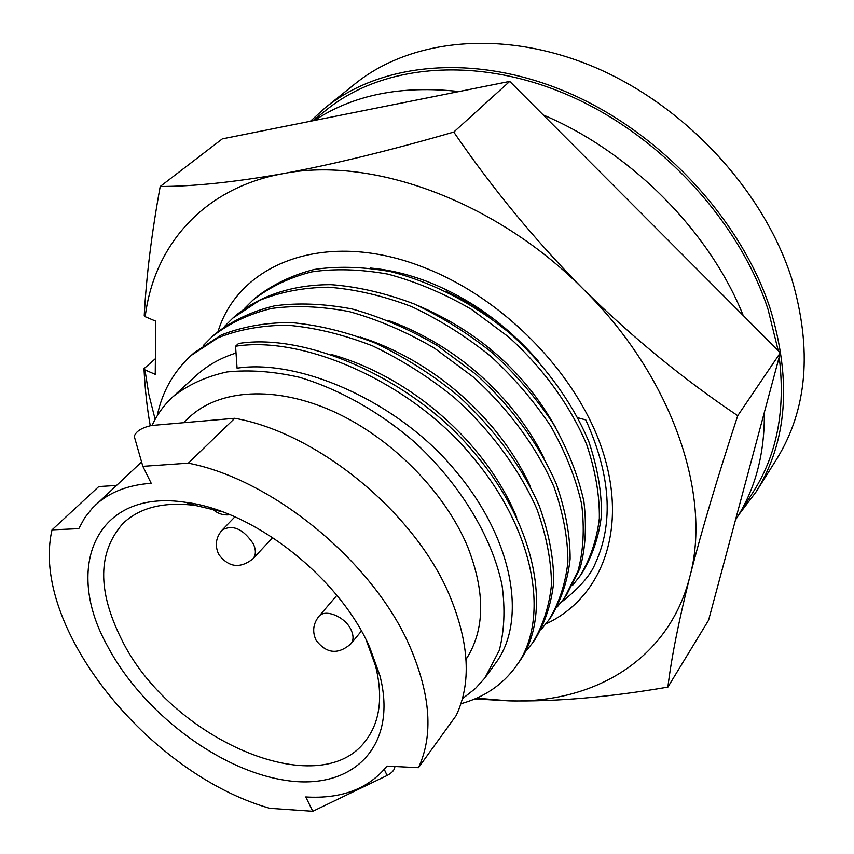 <?xml version="1.0" encoding="UTF-8"?>
<svg xmlns="http://www.w3.org/2000/svg" width="854" height="854" viewBox="0 0 854 854"><rect width="100%" height="100%" fill="white"/><g stroke="black" fill="none" stroke-linecap="round" stroke-linejoin="round"><path stroke-width="1.28" d="M735.465 519.979L736.938 517.695C755.619 488.168 764.757 453.068 764.33 412.407M736.938 517.695L753.815 490.965C777.161 453.944 785.616 409.301 779.19 357.047M778.207 350.588L768.056 309.436C739.116 220.524 659.459 134.526 567.835 94.965C476.084 55.425 382.475 64.488 326.506 109.814L312.874 120.777M743.215 315.5C709.471 231.135 630.583 151.66 543.187 114.948M459.004 91.549C401.583 85.154 353.396 94.794 314.411 120.467M561.067 602.444C579.193 588.278 590.616 575.244 595.345 563.362C613.866 522.787 610.674 474.973 585.791 419.922L577.966 417.777M218.069 331.427C239.323 262.231 327.477 228.701 424.844 267.836C506.048 299.423 580.336 377.468 603.821 454.648C627.487 531.967 600.778 598.419 545.887 623.954M538.607 361.455C507.586 325.609 471.259 299.274 429.615 282.439C409.376 274.508 389.595 269.715 370.284 268.049M155.15 419.357L148.863 394.548L144.945 369.899L155.247 374.362L155.727 321.168L145.201 316.717C153.827 245.877 203.081 187.997 283.058 173.64C371.565 155.962 496.377 201.106 583.634 289.474C672.247 376.742 712.215 495.277 689.818 576.749C678.652 621.402 671.34 658.199 667.881 687.118C609.19 697.195 556.167 701.774 508.792 700.867L474.856 698.935M476.617 698.166L508.792 700.867C594.021 703.611 668.895 659.651 689.818 576.749C701.646 530.676 717.616 476.991 737.739 415.684C683.606 379.347 632.238 337.277 583.634 289.474C535.725 241.052 492.438 188.574 453.773 132.071C389.541 150.646 332.644 164.502 283.058 173.64C234.37 182.169 193.42 186.45 160.21 186.492C151.67 233.238 146.344 276.237 144.241 315.5L145.201 316.717M144.945 369.899L144.006 368.672L155.385 358.691M150.251 425.655C147.091 408.287 145.009 389.296 144.006 368.672M737.739 415.684L780.353 352.734L509.742 81.408L222.339 138.871L160.21 186.492M667.881 687.118L708.564 620.271L780.353 352.734M453.773 132.071L509.742 81.408M222.382 511.824L195.609 505.504C164.107 501.479 139.928 507.425 123.083 523.363C97.762 551.876 97.217 590.477 121.46 639.144C169.135 738.048 319.535 805.023 366.099 740.13C380.019 721.587 383.179 696.885 375.589 666.045L366.259 640.158M107.326 645.752C63.132 566.65 96.481 488.349 185.809 502.355C253.723 510.585 339.198 577.496 369.579 647.054L379.838 675.418C398.519 747.036 352.115 791.007 285.353 780.31C218.656 770.233 141.988 711.83 107.326 645.752M95.349 505.194C109.195 492.278 127.812 484.976 151.201 483.289L142.842 466.337L188.318 463.156C273.216 479.468 374.116 562.861 410.187 647.257C430.683 695.369 433.437 735.507 418.471 767.682L386.947 766.102C368.618 788.797 341.557 799.088 305.743 796.953L312.81 811.3L269.768 808.322C148.842 773.959 29.548 626.665 52.03 529.864L78.771 528.658L84.738 517.748L92.413 508.109L141.583 461.929M418.471 767.682L456.153 715.567C471.408 683.328 469.348 643.596 449.973 596.38C415.855 513.542 318.158 433.01 234.765 418.279L151.393 425.505C141.615 427.769 135.903 431.387 134.249 436.373L142.842 466.337M234.765 418.279L188.318 463.156M466.006 659.395C485.115 629.964 485.563 592.164 467.351 546.005C444.293 491.178 390.641 437.216 332.943 411.286C275.18 385.378 219.158 389.168 189.31 417.254L183.461 422.73M116.432 485.467L98.765 486.566L52.03 529.864M394.868 766.497C394.719 769.817 392.135 772.817 387.118 775.475L312.81 811.3M738.902 514.588L756.078 491.883L776.446 459.495C807.35 409.728 812.464 349.532 791.786 278.916C763.775 190.784 685.613 106.067 595.11 67.423C504.479 28.801 411.414 38.355 355.189 83.735L325.342 107.668L310.333 121.279M756.078 491.883C787.132 441.881 791.893 380.98 770.361 309.191C741.24 219.574 660.996 132.85 568.647 92.915C476.169 53.001 381.802 62.075 325.342 107.668M462.42 698.721L475.411 688.527L484.869 678.012L499.238 650.502C504.383 630.775 505.322 609.041 502.067 585.289C492 536.728 459.964 483.727 414.126 441.689C378.728 411.393 338.728 389.04 299.338 377.265C273.461 371.373 249.293 369.611 226.822 371.981C205.825 376.635 187.891 384.866 173.02 396.662C164.117 404.839 157.136 414.436 152.076 425.452M235.555 346.244C305.689 335.014 413.485 384.481 472.166 456.463C536.344 532.159 550.136 620.986 515.901 666.483L518.239 663.195C552.463 617.677 538.778 528.946 474.76 453.378C416.229 381.524 308.625 332.217 238.554 343.489L235.555 346.244L237.07 368.17C302.145 358.317 401.401 404.358 455.374 470.671C514.45 540.539 527.153 621.851 495.331 663.569L486.289 676.101M173.02 396.662L196.228 375.493C207.447 365.352 220.706 357.858 236.024 353.033M331.651 354.549C412.45 377.287 486.513 443.877 516.659 517.268M157.211 415.823C162.068 392.018 173.362 371.906 191.115 355.477L218.325 337.64C239.184 329.441 262.263 325.299 287.552 325.225C314.795 327.562 343.201 334.48 372.771 345.966C402.063 360.036 429.316 377.308 454.531 397.804C489.641 429.37 519.029 468.44 536.942 509.155C546.539 536.088 551.385 561.291 551.471 584.766C549.25 606.415 542.941 625.833 532.544 642.998L524.73 652.605M191.115 355.477L194.061 352.83L221.271 334.992C242.109 326.783 265.167 322.62 290.435 322.524C317.635 324.84 345.998 331.726 375.525 343.18C404.775 357.196 431.975 374.436 457.125 394.89C492.16 426.381 521.474 465.398 539.322 506.059C548.887 532.949 553.702 558.132 553.766 581.595C551.524 603.234 545.204 622.641 534.807 639.806L532.565 642.977M360.239 337.063C434.558 360.762 500.263 419.933 530.708 487.25M203.615 345.219L212.23 336.561C229.374 323.218 249.197 313.834 271.7 308.443C295.153 305.23 321.008 306.287 349.265 311.603C378.269 319.695 406.771 331.96 434.782 348.379L473.137 376.924C507.692 408.02 536.536 446.631 554.011 486.972C563.33 513.67 567.963 538.693 567.889 562.049C565.54 583.602 559.156 602.977 548.727 620.153L541.158 629.515M215.101 333.989C232.235 320.645 252.047 311.262 274.529 305.849C297.961 302.626 323.783 303.661 351.997 308.945C380.959 317.005 409.418 329.228 437.387 345.614L475.657 374.095C510.137 405.138 538.917 443.674 556.317 483.962C565.615 510.628 570.205 535.629 570.12 558.964C567.75 580.517 561.356 599.882 550.926 617.058M388.677 320.592C455.961 344.76 513.564 396.704 543.774 457.466M224.367 326.57L232.768 318.168L259.862 300.256C280.518 291.929 303.298 287.574 328.192 287.19C354.933 289.175 382.752 295.644 411.639 306.607C440.205 320.101 466.722 336.796 491.178 356.673C513.724 377.468 533.569 400.611 550.723 426.114C565.594 452.417 575.906 478.464 581.67 504.266C584.616 528.946 583.389 551.193 577.987 571.016L564.462 597.949L557.128 607.066M232.768 318.168L235.544 315.681C260.748 295.068 293.381 284.649 330.904 284.649C357.623 286.613 385.4 293.05 414.233 303.981C442.756 317.442 469.22 334.085 493.633 353.919C516.126 374.682 535.917 397.783 553.029 423.242C567.857 449.514 578.137 475.529 583.869 501.298C586.794 525.957 585.545 548.193 580.133 568.006L566.597 594.939M417.115 305.22C478.443 331.288 524.655 372.13 555.751 427.758M244.543 308.433L252.731 300.288C269.821 286.933 289.485 277.465 311.71 271.892C334.832 268.466 360.249 269.202 387.94 274.123C416.325 281.756 444.165 293.498 471.44 309.351L508.706 337.01C542.215 367.22 570.024 404.924 586.655 444.518C595.473 470.757 599.7 495.427 599.337 518.527C596.765 539.899 590.242 559.167 579.759 576.354L572.66 585.236M252.731 300.288L255.431 297.865C272.522 284.51 292.175 275.041 314.389 269.448C337.49 266.01 362.865 266.726 390.524 271.615C432.871 282.268 475.561 304.707 511.076 334.341C544.521 364.498 572.265 402.138 588.844 441.678C597.619 467.896 601.824 492.534 601.44 515.624C598.857 536.974 592.313 556.242 581.841 573.418L579.781 576.322M445.831 291.161L471.056 304.131L494.829 319.791M515.901 666.483C502.472 684.919 484.143 697.334 460.914 703.749M252.955 558.804C256.029 555.164 256.168 550.211 253.382 543.934C243.326 528.957 232.961 524.292 222.253 529.928C215.795 537.39 214.632 545.589 218.773 554.513C228.669 567.472 240.07 568.903 252.955 558.804L272.704 537.55M350.983 643.756C353.588 640.319 353.684 635.824 351.261 630.273C345.646 616.866 324.904 608.197 318.755 616.556C313.055 623.932 312.169 631.853 316.097 640.297C326.484 653.748 338.109 654.901 350.983 643.756L361.402 631.042M384.279 769.411L387.118 775.475M212.432 508.92C217.332 513.585 223.15 515.517 229.875 514.738M195.609 505.504L185.809 502.355M548.748 620.132L550.937 617.036M212.23 336.561L215.101 333.999M564.473 597.928L566.608 594.907M375.589 666.045L379.838 675.418M318.755 616.556L336.85 595.366M222.253 529.928L234.882 516.862"/></g></svg>
